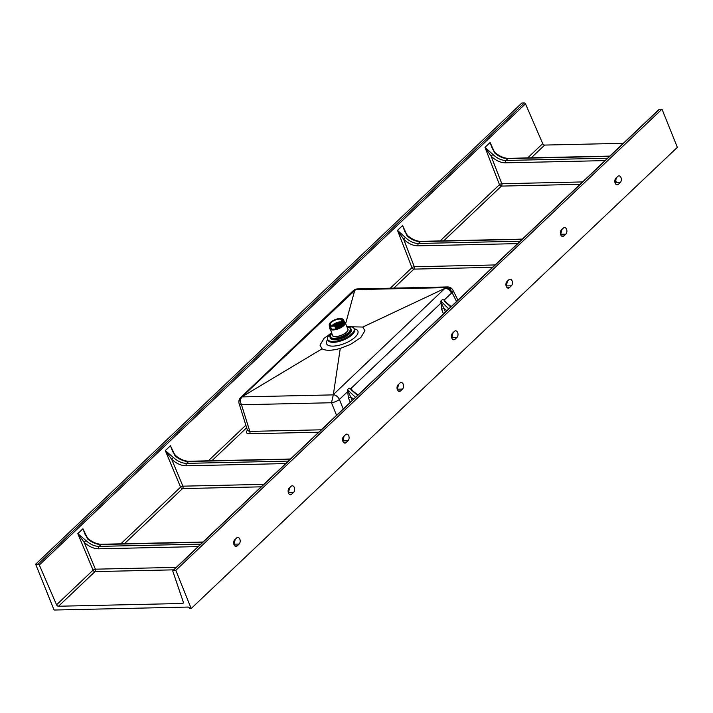 <?xml version="1.0" encoding="UTF-8"?>
<svg xmlns="http://www.w3.org/2000/svg" width="713" height="713" viewBox="0 0 713 713"><rect width="100%" height="100%" fill="white"/><g stroke="black" fill="none" stroke-linecap="round" stroke-linejoin="round"><path stroke-width="1.07" d="M351.081 329.477L351.251 329.887A11.176 4.314 158.1 0 1 349.423 333.862A11.176 4.314 158.1 0 1 338.461 339.326A11.176 4.314 158.1 0 1 330.511 338.22L330.351 337.81M341.162 321.839A6.159 2.38 -21.9 0 0 332.534 325.11A6.159 2.38 -21.9 0 0 332.222 325.431M331.429 322.365A6.159 2.38 -21.9 0 0 330.422 324.558A6.159 2.38 -21.9 0 0 334.807 325.164A6.159 2.38 -21.9 0 0 340.85 322.151A6.159 2.38 -21.9 0 0 341.848 319.959A6.159 2.38 -21.9 0 0 337.472 319.353A6.159 2.38 -21.9 0 0 331.429 322.365M329.397 325.297L330.449 326.287L334.673 326.117L341.901 322.365L343.042 319.567A7.406 2.861 158.1 0 1 341.83 322.205A7.406 2.861 158.1 0 1 334.557 325.832M343.131 325.44L340.547 327.329A7.406 2.861 -21.9 0 0 343.158 325.493A7.406 2.861 -21.9 0 0 343.951 324.584M342.971 325.6L336.554 328.96L335.716 328.702L336.295 328.31L335.386 327.891L336.037 327.668L335.128 327.249L335.778 327.017L334.932 326.759L335.484 326.287L334.673 326.117M343.274 321.483L342.16 323.016L334.932 326.759M341.928 323.016L335.511 326.367M342.097 322.855L334.869 326.599M343.532 322.133L342.418 323.666L335.199 327.41M342.187 323.657L335.778 327.017M342.356 323.497L335.128 327.249M343.791 322.775L342.677 324.308L335.458 328.06M342.445 324.308L336.037 327.668M342.614 324.148L335.386 327.891M344.049 323.426L342.935 324.959L335.716 328.702M342.703 324.95L336.295 328.31M342.873 324.798L335.654 328.541M335.181 325.075L338.541 323.755M336.367 324.709L337.427 324.29M340.698 322.285A7.139 2.754 -21.9 0 0 332.864 325.44M333.631 325.378L339.914 322.918M330.449 326.287L329.798 326.518L330.707 326.937L330.164 326.679M330.707 326.937L330.092 327.249L330.966 327.588L330.422 327.329M330.966 327.588L330.351 327.891L331.224 328.23L330.68 327.971M331.224 328.23L330.582 328.461L331.483 328.88L330.948 328.622M334.344 325.761A7.317 2.825 -21.9 0 0 341.732 322.133A7.317 2.825 -21.9 0 0 341.821 318.666L337.775 318.836M342.053 318.782L343.532 319.7L343.301 321.287L340.698 323.854L335.484 326.287M343.55 319.745L343.336 321.367L342.044 322.909M329.834 326.599L329.174 325.894M329.798 326.518L329.219 324.789M343.648 320.084L343.559 321.937L340.957 324.495L335.743 326.937M343.809 320.387L343.595 322.018L342.302 323.559M330.092 327.249L329.442 326.545M330.066 327.169L329.344 326.206M343.907 320.725L343.826 322.588L341.215 325.146L336.001 327.588M344.067 321.037L343.853 322.668L342.561 324.201M330.351 327.891L329.7 327.187M330.324 327.811L329.611 326.848M344.165 321.376L344.085 323.23L341.474 325.788L336.26 328.23M344.334 321.679L344.112 323.31L342.819 324.852M330.618 328.541L329.959 327.837M330.582 328.461L329.869 327.499M344.424 322.018L344.343 323.88L341.741 326.438L336.518 328.88M344.593 322.329L344.379 323.96L343.087 325.502M331.483 328.88L330.877 329.192L330.164 328.265M330.841 329.112L330.217 328.479M330.877 329.192L336.144 329.112L340.547 327.329M339.834 322.962L333.72 325.36M339.655 323.087L333.934 325.333M400.537 390.938A3.574 2.299 -91.3 0 1 399.387 391.455A3.574 2.299 -91.3 0 1 397.364 389.726A3.574 2.299 -91.3 0 1 398.086 384.833L400.029 382.988A3.574 2.299 -91.3 0 1 401.178 382.471A3.574 2.299 -91.3 0 1 403.451 385.056A3.574 2.299 -91.3 0 1 402.488 389.093L400.537 390.938L398.219 390.991M346.09 442.595A3.574 2.299 -91.3 0 1 344.94 443.103A3.574 2.299 -91.3 0 1 342.917 441.383A3.574 2.299 -91.3 0 1 343.63 436.481L345.573 434.636A3.574 2.299 -91.3 0 1 346.723 434.119A3.574 2.299 -91.3 0 1 349.005 436.712A3.574 2.299 -91.3 0 1 348.033 440.75L346.09 442.595L343.773 442.639M291.635 494.243A3.574 2.299 -91.3 0 1 290.485 494.76A3.574 2.299 -91.3 0 1 288.462 493.031A3.574 2.299 -91.3 0 1 289.184 488.129L291.127 486.284A3.574 2.299 -91.3 0 1 292.277 485.776A3.574 2.299 -91.3 0 1 294.549 488.36A3.574 2.299 -91.3 0 1 293.587 492.398L291.635 494.243L289.318 494.296M237.188 545.891A3.574 2.299 -91.3 0 1 236.039 546.408A3.574 2.299 -91.3 0 1 234.016 544.687A3.574 2.299 -91.3 0 1 234.729 539.786L236.671 537.941A3.574 2.299 -91.3 0 1 237.821 537.424A3.574 2.299 -91.3 0 1 240.103 540.008A3.574 2.299 -91.3 0 1 239.131 544.046L237.188 545.891L234.871 545.944M506.266 286.43A3.574 2.299 88.7 0 0 508.289 288.15A3.574 2.299 88.7 0 0 509.439 287.642L511.39 285.797A3.574 2.299 88.7 0 0 512.353 281.76A3.574 2.299 88.7 0 0 510.08 279.166A3.574 2.299 88.7 0 0 508.93 279.683L506.988 281.528A3.574 2.299 88.7 0 0 506.266 286.43M560.721 234.773A3.574 2.299 88.7 0 0 562.744 236.502A3.574 2.299 88.7 0 0 563.894 235.985L565.837 234.14A3.574 2.299 88.7 0 0 566.808 230.103A3.574 2.299 88.7 0 0 564.527 227.518A3.574 2.299 88.7 0 0 563.377 228.035L561.434 229.88A3.574 2.299 88.7 0 0 560.721 234.773M615.167 183.125A3.574 2.299 88.7 0 0 617.191 184.845A3.574 2.299 88.7 0 0 618.34 184.337L620.292 182.492A3.574 2.299 88.7 0 0 621.255 178.455A3.574 2.299 88.7 0 0 618.982 175.87A3.574 2.299 88.7 0 0 617.832 176.378L615.889 178.223A3.574 2.299 88.7 0 0 615.167 183.125M451.819 338.078A3.574 2.299 88.7 0 0 453.842 339.807A3.574 2.299 88.7 0 0 454.992 339.29L456.935 337.445A3.574 2.299 88.7 0 0 457.906 333.408A3.574 2.299 88.7 0 0 455.625 330.823A3.574 2.299 88.7 0 0 454.475 331.331L452.532 333.176A3.574 2.299 88.7 0 0 451.819 338.078M331.019 333.381A14.278 5.508 -21.9 0 0 327.632 339.388A14.278 5.508 -21.9 0 0 328.693 340.573A14.278 5.508 -21.9 0 0 339.584 340.333A14.278 5.508 -21.9 0 0 351.803 333.818A14.278 5.508 -21.9 0 0 354.129 328.738A14.278 5.508 -21.9 0 0 353.069 327.543A14.278 5.508 -21.9 0 0 347.525 326.741M333.497 394.432L445.696 287.624L355.751 289.621L241.965 396.909L333.301 394.877L340.27 348.407L350.395 344.477L360.84 337.534L364.904 330.716L362.801 327.035L347.293 326.723M331.26 333.123L324.05 338.354L319.977 345.154L322.071 348.817C325.814 350.885 331.884 350.751 340.27 348.407M417.666 338.399A1.069 0.704 46.5 0 1 417.72 338.345L417.72 338.345A1.069 0.704 46.5 0 1 418.085 338.203A15.588 6.016 158.1 0 1 416.642 339.798A15.588 6.016 158.1 0 1 414.708 341.402A1.069 0.704 -133.5 0 0 414.342 341.545L414.342 341.545A1.069 0.704 -133.5 0 0 414.182 341.91M173.312 570.391A1.069 0.704 -133.5 0 0 172.84 571.265L183.277 602.03A1.782 1.176 46.5 0 1 183.098 603.251A1.782 1.176 46.5 0 1 182.483 603.483L58.511 606.237A1.782 1.176 46.5 0 1 56.55 604.793L39.313 565.017A1.069 0.704 -133.5 0 0 38.137 564.143L35.65 564.206L53.831 609.428A0.713 0.472 -133.5 0 0 54.625 610.025L188.107 607.057A1.069 0.704 46.5 0 1 189.293 607.957A0.713 0.472 -133.5 0 0 190.086 608.554L191.182 608.528L175.826 570.338L173.312 570.391L414.708 341.402A1.069 0.553 53.4 0 0 414.44 341.465A1.069 1.069 0 0 0 414.342 341.545L172.947 570.534M397.301 389.565L398.603 384.334M658.955 109.722A1.069 0.704 46.5 0 1 659.48 109.223L418.085 338.203A1.069 0.829 37.2 0 0 417.604 338.47A1.069 1.069 0 0 1 417.72 338.345L659.115 109.356M443.477 313.907L441.686 309.46L440.803 301.091L442.461 299.522L444.208 300.013L447.541 304.059M353.648 399.12L350.769 397.043A1.782 0.606 -23.4 0 0 348.452 398.05L347.391 389.699L349.049 388.122L350.849 388.567L354.263 392.515M561.951 229.381L560.659 234.613M616.406 177.733L615.105 182.956M233.953 544.518L235.245 539.286M288.4 492.861L289.701 487.639M342.855 441.213L344.147 435.991M507.504 281.038L506.203 286.261M453.049 332.686L451.757 337.909M527.656 157.912L542.727 143.625L525.481 103.84L39.313 565.017M542.727 143.625A1.782 1.176 -133.5 0 0 544.679 145.069L623.314 143.322M175.826 570.338L661.994 109.16L677.35 147.359L191.182 608.528M354.691 290.494L345.636 323.64M242.598 396.455L322.071 348.817M444.627 288.498L362.801 327.035M241.965 396.909C240.254 399.066 240.085 401.66 241.457 404.69L249.835 431.392L321.305 429.805M247.554 430.607L249.835 431.392A1.782 1.15 88.7 0 1 249.452 433.762C246.101 433.584 245.53 432.274 247.723 429.841M336.554 415.34L331.483 402.747L333.301 394.877M240.183 401.66A6.069 4.002 46.5 0 1 240.744 397.426L240.744 397.426A6.069 4.002 46.5 0 1 242.215 396.704M354.53 290.28L352.899 291.047L240.744 397.426A6.069 6.069 0 0 0 239.131 403.638A6.069 2.326 162.7 0 0 241.457 404.69M357.498 288.925A6.069 6.069 0 0 0 353.773 290.316L353.773 290.316A6.069 4.153 50.5 0 1 355.751 289.621A6.069 3.913 88.7 0 1 357.498 288.925L447.443 286.929A6.069 3.913 -91.3 0 0 445.696 287.624A6.069 4.126 50.7 0 1 452.104 292.624L451.445 293.159C450.081 290.343 448.076 288.712 445.429 288.257M333.434 394.672A6.069 4.011 46.5 0 1 339.388 399.458L343.238 408.995M457.942 300.191L453.013 290.289A6.069 6.069 0 0 0 447.443 286.929A6.069 3.913 -91.3 0 1 450.768 289.594M38.137 564.143L524.305 102.975L521.818 103.028L35.65 564.206M524.305 102.975A1.069 0.704 46.5 0 1 525.481 103.84M661.994 109.16L659.48 109.223M446.899 310.663L444.012 308.506L445.447 312.044M522.085 239.345L420.42 241.609C415.902 241.582 411.428 239.666 407.025 235.851L402.622 225.495L404.734 231.484M517.567 243.623L418.068 245.842C413.094 245.807 408.282 243.596 403.629 239.22L397.489 230.361L405.349 237.429C409.565 241.422 413.941 243.436 418.46 243.472L520.116 241.208M609.597 156.334L507.932 158.598C503.405 158.571 498.94 156.655 494.528 152.84L490.125 142.484L492.246 148.473M605.079 160.612L505.579 162.831C500.606 162.796 495.793 160.585 491.141 156.209L485 147.35L492.861 154.418C497.077 158.411 501.444 160.425 505.972 160.461L607.628 158.197M285.69 463.584L186.271 465.794C181.298 465.758 176.432 463.602 171.681 459.315L165.309 450.598L173.384 457.479C177.697 461.373 182.118 463.343 186.637 463.37L288.302 461.106M175.05 455.892L170.434 445.732L172.689 451.641L175.496 455.482L175.05 455.892C179.551 459.609 184.07 461.48 188.606 461.507L186.637 463.37A1.782 1.15 -91.3 0 0 186.271 465.794M198.178 546.595L98.759 548.805C93.786 548.769 88.92 546.613 84.17 542.326L77.797 533.609L85.872 540.49C90.186 544.384 94.606 546.354 99.125 546.381L200.79 544.117M202.75 542.254L101.094 544.518C96.567 544.491 92.048 542.62 87.539 538.903L82.931 528.743L85.177 534.652M357.57 395.403L350.903 389.548A1.782 1.221 119.3 0 1 350.849 388.567L440.607 303.426L441.588 303.524L444.012 308.506A1.782 0.561 158 0 0 441.686 309.46M352.24 400.448L347.391 389.699L355.529 397.328M450.785 306.973L444.252 300.966A1.782 1.203 120.9 0 1 444.208 300.013L451.445 293.159M441.588 303.524L440.803 301.091L448.753 308.907M451.204 306.581L444.252 300.966M357.979 395.011L350.903 389.548M261.172 486.836L182.537 488.583A1.782 1.176 46.5 0 1 180.576 487.139A1.782 0.624 157.3 0 1 182.902 486.168L263.783 484.368M56.55 604.793L93.073 570.15A1.782 0.624 157.3 0 1 95.399 569.179L176.271 567.379M348.211 392.07L347.24 391.99L339.388 399.458A6.069 1.925 158 0 1 331.509 402.685M390.314 288.195L411.954 267.669A1.782 0.588 158.8 0 1 414.298 266.742L495.098 264.942M440.144 240.923L499.465 184.658A1.782 0.588 158.8 0 1 501.809 183.731L582.61 181.931M580.061 184.346L501.426 186.102A1.782 1.15 88.7 0 0 501.809 183.731L491.141 156.209L492.861 154.418M494.528 152.84L495 152.457L492.237 148.456M492.549 267.357L413.914 269.113A1.782 1.15 88.7 0 0 414.298 266.742L403.629 239.22L405.349 237.429M407.025 235.851L407.497 235.468L404.726 231.467M87.539 538.903L87.984 538.493L85.168 534.634M173.66 569.847L95.025 571.594A1.782 1.15 88.7 0 0 95.399 569.179L84.17 542.326L85.872 540.49M124.383 543.752L182.537 488.583A1.782 1.15 88.7 0 0 182.902 486.168L171.681 459.315L173.384 457.479M347.721 328.827A8.387 3.235 158.1 0 1 346.607 332.205A8.387 3.235 158.1 0 1 337.846 336.42A8.387 3.235 158.1 0 1 332.32 335.021M329.869 327.543L332.463 335.36A8.298 3.2 -21.9 0 0 338.363 336.188A8.298 3.2 -21.9 0 0 346.509 332.124A8.298 3.2 -21.9 0 0 347.864 329.174L345.217 322.597A8.298 3.2 158.1 0 1 343.871 325.556A8.298 3.2 158.1 0 1 335.725 329.611A8.298 3.2 158.1 0 1 329.816 328.791A8.298 3.2 158.1 0 1 329.878 327.579M329.887 327.606A8.208 3.173 -21.9 0 0 334.549 329.718A8.208 3.173 -21.9 0 0 343.764 325.476A8.208 3.173 -21.9 0 0 344.379 321.804A8.298 3.2 158.1 0 1 345.217 322.597L344.361 321.75M331.474 332.909A11.158 4.305 -21.9 0 0 334.344 338.247A11.158 4.305 -21.9 0 0 348.782 332.303A11.158 4.305 -21.9 0 0 346.875 326.723L350.716 328.372A11.248 4.34 158.1 0 1 348.88 332.374A11.248 4.34 158.1 0 1 337.846 337.873A11.248 4.34 158.1 0 1 329.852 336.759A11.248 4.34 158.1 0 1 330.074 334.789M349.183 327.107A11.248 4.34 158.1 0 1 350.716 328.372L349.12 333.06C340.832 338.853 334.495 340.297 330.092 337.374A11.248 4.34 -21.9 0 0 338.096 338.488A11.248 4.34 -21.9 0 0 349.129 332.989A11.248 4.34 -21.9 0 0 350.965 328.987M348.06 333.907A11.105 4.287 158.1 0 1 335.591 338.916M337.935 318.756A7.317 2.825 -21.9 0 0 330.538 322.383A7.317 2.825 -21.9 0 0 330.458 325.85M330.297 325.93A7.406 2.861 158.1 0 1 329.299 325.092A7.406 2.861 158.1 0 1 329.504 323.684M342.035 318.738A7.406 2.861 158.1 0 1 343.042 319.567L341.964 318.684M507.121 287.687L509.439 287.642M561.577 236.039L563.894 235.985M616.023 184.391L618.34 184.337M452.675 339.343L454.992 339.29M328.016 340.333L327.998 340.297A14.278 5.508 -21.9 0 0 329.058 341.482A14.278 5.508 -21.9 0 0 339.949 341.242A14.278 5.508 -21.9 0 0 352.169 334.727A14.278 5.508 -21.9 0 0 354.495 329.647L354.129 328.738M354.183 328.853A16.889 6.515 158.1 0 1 356.643 329.7A16.889 6.515 158.1 0 1 355.136 337.115A16.889 6.515 158.1 0 1 340.698 344.825A16.889 6.515 158.1 0 1 327.811 345.11A16.889 6.515 158.1 0 1 327.686 339.504M414.405 341.5A1.069 0.553 53.4 0 1 414.44 341.465L417.604 338.47M350.297 402.301L348.452 398.05M182.483 603.483L183.357 602.645M87.325 537.86L82.931 528.743L77.797 533.609L93.073 570.15A1.782 1.176 46.5 0 0 95.025 571.594L58.511 606.237M120.818 543.832L180.576 487.139L165.309 450.598L170.434 445.732L174.837 454.849M208.33 460.821L245.86 425.215M393.87 288.114L413.914 269.113A1.782 1.176 46.5 0 1 411.954 267.669L397.489 230.361L402.622 225.495L406.775 234.746M443.709 240.842L501.426 186.102A1.782 1.176 46.5 0 1 499.465 184.658L485 147.35L490.125 142.484L494.287 151.735M246.653 427.764L211.886 460.741M318.756 432.221L249.452 433.762M456.543 301.519L452.104 292.624A6.069 2.344 153.5 0 0 453.013 290.289M544.679 145.069L531.221 157.831M331.483 402.747L241.538 404.752M452.131 337.552L456.935 337.445M615.488 182.599L620.292 182.492M561.033 234.247L565.837 234.14M506.586 285.904L511.39 285.797M234.327 544.153L239.131 544.046M288.783 492.505L293.587 492.398M343.229 440.857L348.033 440.75M397.685 389.2L402.488 389.093M614.82 181.218L616.353 181.182M609.856 156.085L508.512 158.339A1.782 1.15 -91.3 0 0 507.932 158.598L505.972 160.461A1.782 1.15 -91.3 0 0 505.579 162.831M522.344 239.096L421 241.351A1.782 1.15 -91.3 0 0 420.42 241.609L418.46 243.472A1.782 1.15 -91.3 0 0 418.068 245.842M290.262 459.243L188.606 461.507A1.782 1.15 -91.3 0 1 189.177 461.249L290.53 458.994M203.018 542.005L101.665 544.26A1.782 1.15 -91.3 0 0 101.094 544.518L99.125 546.381A1.782 1.15 -91.3 0 0 98.759 548.805M337.855 318.764L330.511 322.392L329.459 325.502M330.092 337.374L331.688 332.686M327.998 340.297L327.632 339.388M247.5 430.483L239.131 403.638M353.773 290.316L353.042 290.922M508.512 158.339C504.073 158.339 499.572 156.388 495 152.457M421 241.351C416.561 241.351 412.061 239.399 407.497 235.468M101.665 544.26C97.209 544.269 92.645 542.343 87.984 538.493M189.177 461.249C184.72 461.258 180.157 459.332 175.496 455.482"/></g></svg>
